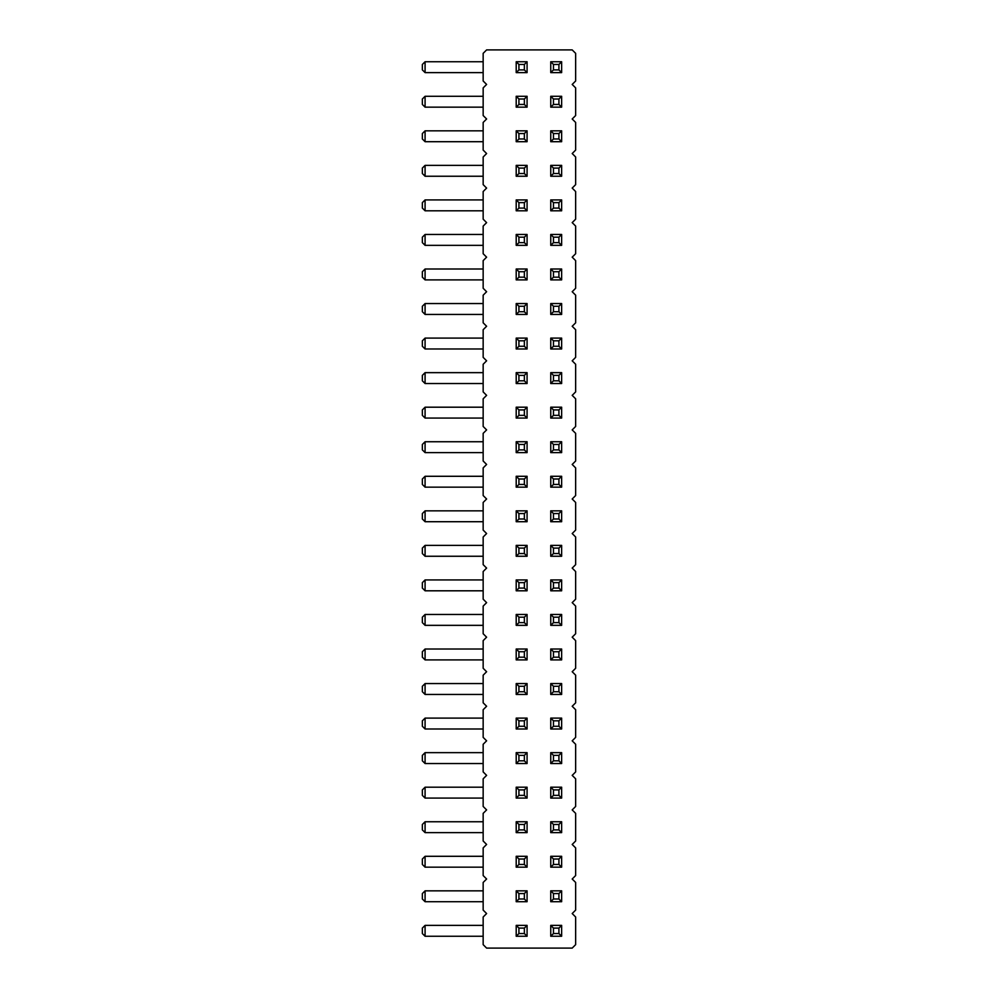 <?xml version="1.0" encoding="UTF-8"?>
<svg xmlns="http://www.w3.org/2000/svg" width="998" height="998" viewBox="0 0 998 998"><rect width="100%" height="100%" fill="white"/><g stroke="black" fill="none" stroke-linecap="round" stroke-linejoin="round"><path stroke-width="1.5" d="M572.191 84.443L575.646 87.899L575.646 115.543L572.191 118.987L575.646 122.442L575.646 150.087L572.191 153.542L575.646 156.998L575.646 184.63L572.191 188.086L575.646 191.541L575.646 219.173L572.191 222.629L575.646 226.084L575.646 253.717L572.191 257.172L575.646 260.628L575.646 288.272L572.191 291.728L575.646 295.183L575.646 322.816L572.191 326.271L575.646 329.727L575.646 357.359L572.191 360.814L575.646 364.27L575.646 391.902L572.191 395.358L575.646 398.813L575.646 426.458L572.191 429.913L575.646 433.357L575.646 461.001L572.191 464.457L575.646 467.912L575.646 495.544L572.191 499L575.646 502.456L575.646 530.088L572.191 533.543L575.646 536.999L575.646 564.643L572.191 568.087L575.646 571.542L575.646 599.187L572.191 602.642L575.646 606.098L575.646 633.73L572.191 637.186L575.646 640.641L575.646 668.273L572.191 671.729L575.646 675.184L575.646 702.817L572.191 706.272L575.646 709.728L575.646 737.372L572.191 740.828L575.646 744.283L575.646 771.916L572.191 775.371L575.646 778.827L575.646 806.459L572.191 809.914L575.646 813.37L575.646 841.002L572.191 844.458L575.646 847.913L575.646 875.558L572.191 879.013L575.646 882.457L575.646 910.101L572.191 913.557L575.646 917.012L575.646 944.644L572.191 948.1L486.612 948.1L483.157 944.644L483.157 917.012L486.612 913.557L483.157 910.101L483.157 882.457L486.612 879.013L483.157 875.558L483.157 847.913L486.612 844.458L483.157 841.002L483.157 813.37L486.612 809.914L483.157 806.459L483.157 778.827L486.612 775.371L483.157 771.916L483.157 744.283L486.612 740.828L483.157 737.372L483.157 709.728L486.612 706.272L483.157 702.817L483.157 675.184L486.612 671.729L483.157 668.273L483.157 640.641L486.612 637.186L483.157 633.73L483.157 606.098L486.612 602.642L483.157 599.187L483.157 571.542L486.612 568.087L483.157 564.643L483.157 536.999L486.612 533.543L483.157 530.088L483.157 502.456L486.612 499L483.157 495.544L483.157 467.912L486.612 464.457L483.157 461.001L483.157 433.357L486.612 429.913L483.157 426.458L483.157 398.813L486.612 395.358L483.157 391.902L483.157 364.27L486.612 360.814L483.157 357.359L483.157 329.727L486.612 326.271L483.157 322.816L483.157 295.183L486.612 291.728L483.157 288.272L483.157 260.628L486.612 257.172L483.157 253.717L483.157 226.084L486.612 222.629L483.157 219.173L483.157 191.541L486.612 188.086L483.157 184.63L483.157 156.998L486.612 153.542L483.157 150.087L483.157 122.442L486.612 118.987L483.157 115.543L483.157 87.899L486.612 84.443L483.157 80.988L483.157 53.356L486.612 49.9L572.191 49.9L575.646 53.356L575.646 80.988L572.191 84.443M527.081 521.717L516.203 521.717L516.203 510.839L518.923 513.558L524.362 513.558L524.362 518.997L527.081 521.717L527.081 510.839L516.203 510.839M516.203 452.618L516.203 441.74L518.923 444.459L518.923 449.898L516.203 452.618L527.081 452.618L527.081 441.74L516.203 441.74M527.081 487.161L527.081 476.283L516.203 476.283L518.923 479.003L524.362 479.003L524.362 484.442L527.081 487.161L516.203 487.161L516.203 476.283M527.081 694.446L516.203 694.446L516.203 683.568L518.923 686.287L524.362 686.287L524.362 691.726L527.081 694.446L527.081 683.568L516.203 683.568M516.203 936.261L516.203 925.383L518.923 928.103L518.923 933.542L516.203 936.261L527.081 936.261L527.081 925.383L516.203 925.383M527.081 901.718L527.081 890.84L516.203 890.84L518.923 893.559L524.362 893.559L524.362 898.998L527.081 901.718L516.203 901.718L516.203 890.84M516.203 832.631L516.203 821.753L518.923 824.473L518.923 829.912L516.203 832.631L527.081 832.631L527.081 821.753L516.203 821.753M527.081 867.175L516.203 867.175L516.203 856.296L518.923 859.016L524.362 859.016L524.362 864.455L527.081 867.175L527.081 856.296L516.203 856.296M527.081 798.088L527.081 787.197L516.203 787.197L518.923 789.917L524.362 789.917L524.362 795.369L527.081 798.088L516.203 798.088L516.203 787.197M516.203 763.532L516.203 752.654L518.923 755.374L518.923 760.813L516.203 763.532L527.081 763.532L527.081 752.654L516.203 752.654M516.203 728.989L516.203 718.111L518.923 720.83L518.923 726.27L516.203 728.989L527.081 728.989L527.081 718.111L516.203 718.111M550.746 821.753L550.746 832.631L561.637 832.631L561.637 821.753L550.746 821.753L553.466 824.473L558.917 824.473L561.637 821.753M550.746 798.088L550.746 787.197L553.466 789.917L553.466 795.369L550.746 798.088L561.637 798.088L561.637 787.197L550.746 787.197M550.746 763.532L550.746 752.654L553.466 755.374L553.466 760.813L550.746 763.532L561.637 763.532L561.637 752.654L550.746 752.654M550.746 694.446L550.746 683.568L553.466 686.287L553.466 691.726L550.746 694.446L561.637 694.446L561.637 683.568L550.746 683.568M550.746 718.111L550.746 728.989L561.637 728.989L561.637 718.111L550.746 718.111L553.466 720.83L558.917 720.83L561.637 718.111M550.746 936.261L550.746 925.383L553.466 928.103L553.466 933.542L550.746 936.261L561.637 936.261L561.637 925.383L550.746 925.383M550.746 901.718L550.746 890.84L553.466 893.559L553.466 898.998L550.746 901.718L561.637 901.718L561.637 890.84L550.746 890.84M550.746 867.175L550.746 856.296L553.466 859.016L553.466 864.455L550.746 867.175L561.637 867.175L561.637 856.296L550.746 856.296M550.746 210.803L550.746 199.912L553.466 202.631L553.466 208.083L550.746 210.803L561.637 210.803L561.637 199.912L550.746 199.912M550.746 269.011L550.746 279.889L561.637 279.889L561.637 269.011L550.746 269.011L553.466 271.73L558.917 271.73L561.637 269.011M561.637 234.468L561.637 245.346L550.746 245.346L550.746 234.468L553.466 237.187L558.917 237.187L561.637 234.468L550.746 234.468M516.203 210.803L516.203 199.912L518.923 202.631L518.923 208.083L516.203 210.803L527.081 210.803L527.081 199.912L516.203 199.912M516.203 279.889L516.203 269.011L518.923 271.73L518.923 277.17L516.203 279.889L527.081 279.889L527.081 269.011L516.203 269.011M527.081 245.346L527.081 234.468L516.203 234.468L518.923 237.187L524.362 237.187L524.362 242.626L527.081 245.346L516.203 245.346L516.203 234.468M527.081 348.988L527.081 338.097L516.203 338.097L518.923 340.817L524.362 340.817L524.362 346.269L527.081 348.988L516.203 348.988L516.203 338.097M516.203 314.432L516.203 303.554L518.923 306.274L518.923 311.713L516.203 314.432L527.081 314.432L527.081 303.554L516.203 303.554M550.746 314.432L550.746 303.554L553.466 306.274L553.466 311.713L550.746 314.432L561.637 314.432L561.637 303.554L550.746 303.554M550.746 348.988L550.746 338.097L553.466 340.817L553.466 346.269L550.746 348.988L561.637 348.988L561.637 338.097L550.746 338.097M516.203 383.531L516.203 372.653L518.923 375.373L518.923 380.812L516.203 383.531L527.081 383.531L527.081 372.653L516.203 372.653M561.637 372.653L561.637 383.531L550.746 383.531L550.746 372.653L553.466 375.373L558.917 375.373L561.637 372.653L550.746 372.653M527.081 418.075L527.081 407.196L516.203 407.196L518.923 409.916L524.362 409.916L524.362 415.355L527.081 418.075L516.203 418.075L516.203 407.196M550.746 418.075L550.746 407.196L553.466 409.916L553.466 415.355L550.746 418.075L561.637 418.075L561.637 407.196L550.746 407.196M550.746 649.012L550.746 659.903L561.637 659.903L561.637 649.012L550.746 649.012L553.466 651.731L558.917 651.731L561.637 649.012M550.746 614.469L550.746 625.347L561.637 625.347L561.637 614.469L550.746 614.469L553.466 617.188L558.917 617.188L561.637 614.469M550.746 590.804L550.746 579.925L553.466 582.645L553.466 588.084L550.746 590.804L561.637 590.804L561.637 579.925L550.746 579.925M550.746 545.382L550.746 556.26L561.637 556.26L561.637 545.382L550.746 545.382L553.466 548.102L558.917 548.102L561.637 545.382M527.081 590.804L527.081 579.925L516.203 579.925L518.923 582.645L524.362 582.645L524.362 588.084L527.081 590.804L516.203 590.804L516.203 579.925M527.081 625.347L516.203 625.347L516.203 614.469L518.923 617.188L524.362 617.188L524.362 622.627L527.081 625.347L527.081 614.469L516.203 614.469M527.081 659.903L516.203 659.903L516.203 649.012L518.923 651.731L524.362 651.731L524.362 657.183L527.081 659.903L527.081 649.012L516.203 649.012M527.081 556.26L516.203 556.26L516.203 545.382L518.923 548.102L524.362 548.102L524.362 553.541L527.081 556.26L527.081 545.382L516.203 545.382M550.746 487.161L550.746 476.283L553.466 479.003L553.466 484.442L550.746 487.161L561.637 487.161L561.637 476.283L550.746 476.283M550.746 521.717L550.746 510.839L553.466 513.558L553.466 518.997L550.746 521.717L561.637 521.717L561.637 510.839L550.746 510.839M550.746 452.618L550.746 441.74L553.466 444.459L553.466 449.898L550.746 452.618L561.637 452.618L561.637 441.74L550.746 441.74M516.203 141.704L516.203 130.825L518.923 133.545L518.923 138.984L516.203 141.704L527.081 141.704L527.081 130.825L516.203 130.825M516.203 176.247L516.203 165.369L518.923 168.088L518.923 173.527L516.203 176.247L527.081 176.247L527.081 165.369L516.203 165.369M550.746 176.247L550.746 165.369L553.466 168.088L553.466 173.527L550.746 176.247L561.637 176.247L561.637 165.369L550.746 165.369M550.746 141.704L550.746 130.825L553.466 133.545L553.466 138.984L550.746 141.704L561.637 141.704L561.637 130.825L550.746 130.825M516.203 72.617L516.203 61.739L518.923 64.458L518.923 69.897L516.203 72.617L527.081 72.617L527.081 61.739L516.203 61.739M561.637 61.739L561.637 72.617L550.746 72.617L550.746 61.739L553.466 64.458L558.917 64.458L561.637 61.739L550.746 61.739M527.081 107.16L527.081 96.282L516.203 96.282L518.923 99.002L524.362 99.002L524.362 104.441L527.081 107.16L516.203 107.16L516.203 96.282M550.746 107.16L550.746 96.282L553.466 99.002L553.466 104.441L550.746 107.16L561.637 107.16L561.637 96.282L550.746 96.282M483.157 521.717L425.086 521.717L425.086 510.839L483.157 510.839M483.157 452.618L425.086 452.618L425.086 441.74L483.157 441.74M483.157 487.161L425.086 487.161L425.086 476.283L483.157 476.283M483.157 694.446L425.086 694.446L425.086 683.568L483.157 683.568M483.157 936.261L425.086 936.261L425.086 925.383L483.157 925.383M483.157 901.718L425.086 901.718L425.086 890.84L483.157 890.84M483.157 821.753L425.086 821.753L422.354 824.473L422.354 829.912L425.086 832.631L425.086 821.753M483.157 832.631L425.086 832.631M483.157 867.175L425.086 867.175L425.086 856.296L483.157 856.296M483.157 798.088L425.086 798.088L425.086 787.197L483.157 787.197M483.157 763.532L425.086 763.532L425.086 752.654L483.157 752.654M483.157 728.989L425.086 728.989L425.086 718.111L483.157 718.111M483.157 210.803L425.086 210.803L425.086 199.912L483.157 199.912M483.157 269.011L425.086 269.011L422.354 271.73L422.354 277.17L425.086 279.889L425.086 269.011M483.157 279.889L425.086 279.889M483.157 245.346L425.086 245.346L425.086 234.468L483.157 234.468M483.157 348.988L425.086 348.988L425.086 338.097L483.157 338.097M483.157 303.554L425.086 303.554L422.354 306.274L422.354 311.713L425.086 314.432L425.086 303.554M483.157 314.432L425.086 314.432M483.157 372.653L425.086 372.653L422.354 375.373L422.354 380.812L425.086 383.531L425.086 372.653M483.157 383.531L425.086 383.531M483.157 418.075L425.086 418.075L425.086 407.196L483.157 407.196M483.157 590.804L425.086 590.804L425.086 579.925L483.157 579.925M483.157 625.347L425.086 625.347L425.086 614.469L483.157 614.469M483.157 659.903L425.086 659.903L425.086 649.012L483.157 649.012M483.157 556.26L425.086 556.26L425.086 545.382L483.157 545.382M483.157 141.704L425.086 141.704L425.086 130.825L483.157 130.825M483.157 165.369L425.086 165.369L422.354 168.088L422.354 173.527L425.086 176.247L425.086 165.369M483.157 176.247L425.086 176.247M483.157 72.617L425.086 72.617L425.086 61.739L483.157 61.739M483.157 107.16L425.086 107.16L425.086 96.282L483.157 96.282M516.203 521.717L518.923 518.997L518.923 513.558M524.362 518.997L518.923 518.997M527.081 510.839L524.362 513.558M518.923 449.898L524.362 449.898L527.081 452.618M524.362 449.898L524.362 444.459L518.923 444.459M527.081 441.74L524.362 444.459M527.081 476.283L524.362 479.003M516.203 487.161L518.923 484.442L518.923 479.003M524.362 484.442L518.923 484.442M516.203 694.446L518.923 691.726L518.923 686.287M524.362 691.726L518.923 691.726M527.081 683.568L524.362 686.287M518.923 933.542L524.362 933.542L527.081 936.261M524.362 933.542L524.362 928.103L518.923 928.103M527.081 925.383L524.362 928.103M527.081 890.84L524.362 893.559M516.203 901.718L518.923 898.998L518.923 893.559M524.362 898.998L518.923 898.998M518.923 829.912L524.362 829.912L527.081 832.631M524.362 829.912L524.362 824.473L518.923 824.473M527.081 821.753L524.362 824.473M516.203 867.175L518.923 864.455L518.923 859.016M524.362 864.455L518.923 864.455M527.081 856.296L524.362 859.016M527.081 787.197L524.362 789.917M516.203 798.088L518.923 795.369L518.923 789.917M524.362 795.369L518.923 795.369M518.923 760.813L524.362 760.813L527.081 763.532M524.362 760.813L524.362 755.374L518.923 755.374M527.081 752.654L524.362 755.374M518.923 726.27L524.362 726.27L527.081 728.989M524.362 726.27L524.362 720.83L518.923 720.83M527.081 718.111L524.362 720.83M561.637 832.631L558.917 829.912L558.917 824.473M550.746 832.631L553.466 829.912L553.466 824.473M558.917 829.912L553.466 829.912M561.637 798.088L558.917 795.369L553.466 795.369M558.917 795.369L558.917 789.917L561.637 787.197M558.917 789.917L553.466 789.917M561.637 763.532L558.917 760.813L553.466 760.813M558.917 760.813L558.917 755.374L561.637 752.654M558.917 755.374L553.466 755.374M561.637 694.446L558.917 691.726L553.466 691.726M558.917 691.726L558.917 686.287L561.637 683.568M558.917 686.287L553.466 686.287M561.637 728.989L558.917 726.27L558.917 720.83M550.746 728.989L553.466 726.27L553.466 720.83M558.917 726.27L553.466 726.27M561.637 936.261L558.917 933.542L553.466 933.542M558.917 933.542L558.917 928.103L561.637 925.383M558.917 928.103L553.466 928.103M561.637 901.718L558.917 898.998L553.466 898.998M558.917 898.998L558.917 893.559L561.637 890.84M558.917 893.559L553.466 893.559M561.637 867.175L558.917 864.455L553.466 864.455M558.917 864.455L558.917 859.016L561.637 856.296M558.917 859.016L553.466 859.016M561.637 210.803L558.917 208.083L553.466 208.083M558.917 208.083L558.917 202.631L561.637 199.912M558.917 202.631L553.466 202.631M561.637 279.889L558.917 277.17L558.917 271.73M550.746 279.889L553.466 277.17L553.466 271.73M558.917 277.17L553.466 277.17M561.637 245.346L558.917 242.626L553.466 242.626L553.466 237.187M550.746 245.346L553.466 242.626M558.917 242.626L558.917 237.187M518.923 208.083L524.362 208.083L527.081 210.803M524.362 208.083L524.362 202.631L518.923 202.631M527.081 199.912L524.362 202.631M518.923 277.17L524.362 277.17L527.081 279.889M524.362 277.17L524.362 271.73L518.923 271.73M527.081 269.011L524.362 271.73M527.081 234.468L524.362 237.187M516.203 245.346L518.923 242.626L518.923 237.187M524.362 242.626L518.923 242.626M527.081 338.097L524.362 340.817M516.203 348.988L518.923 346.269L518.923 340.817M524.362 346.269L518.923 346.269M518.923 311.713L524.362 311.713L527.081 314.432M524.362 311.713L524.362 306.274L518.923 306.274M527.081 303.554L524.362 306.274M561.637 314.432L558.917 311.713L553.466 311.713M558.917 311.713L558.917 306.274L561.637 303.554M558.917 306.274L553.466 306.274M561.637 348.988L558.917 346.269L553.466 346.269M558.917 346.269L558.917 340.817L561.637 338.097M558.917 340.817L553.466 340.817M518.923 380.812L524.362 380.812L527.081 383.531M524.362 380.812L524.362 375.373L518.923 375.373M527.081 372.653L524.362 375.373M561.637 383.531L558.917 380.812L553.466 380.812L553.466 375.373M550.746 383.531L553.466 380.812M558.917 380.812L558.917 375.373M527.081 407.196L524.362 409.916M516.203 418.075L518.923 415.355L518.923 409.916M524.362 415.355L518.923 415.355M561.637 418.075L558.917 415.355L553.466 415.355M558.917 415.355L558.917 409.916L561.637 407.196M558.917 409.916L553.466 409.916M561.637 659.903L558.917 657.183L558.917 651.731M550.746 659.903L553.466 657.183L553.466 651.731M558.917 657.183L553.466 657.183M561.637 625.347L558.917 622.627L558.917 617.188M550.746 625.347L553.466 622.627L553.466 617.188M558.917 622.627L553.466 622.627M561.637 590.804L558.917 588.084L553.466 588.084M558.917 588.084L558.917 582.645L561.637 579.925M558.917 582.645L553.466 582.645M561.637 556.26L558.917 553.541L558.917 548.102M550.746 556.26L553.466 553.541L553.466 548.102M558.917 553.541L553.466 553.541M527.081 579.925L524.362 582.645M516.203 590.804L518.923 588.084L518.923 582.645M524.362 588.084L518.923 588.084M516.203 625.347L518.923 622.627L518.923 617.188M524.362 622.627L518.923 622.627M527.081 614.469L524.362 617.188M516.203 659.903L518.923 657.183L518.923 651.731M524.362 657.183L518.923 657.183M527.081 649.012L524.362 651.731M516.203 556.26L518.923 553.541L518.923 548.102M524.362 553.541L518.923 553.541M527.081 545.382L524.362 548.102M561.637 487.161L558.917 484.442L553.466 484.442M558.917 484.442L558.917 479.003L561.637 476.283M558.917 479.003L553.466 479.003M561.637 521.717L558.917 518.997L553.466 518.997M558.917 518.997L558.917 513.558L561.637 510.839M558.917 513.558L553.466 513.558M561.637 452.618L558.917 449.898L553.466 449.898M558.917 449.898L558.917 444.459L561.637 441.74M558.917 444.459L553.466 444.459M518.923 138.984L524.362 138.984L527.081 141.704M524.362 138.984L524.362 133.545L518.923 133.545M527.081 130.825L524.362 133.545M518.923 173.527L524.362 173.527L527.081 176.247M524.362 173.527L524.362 168.088L518.923 168.088M527.081 165.369L524.362 168.088M561.637 176.247L558.917 173.527L553.466 173.527M558.917 173.527L558.917 168.088L561.637 165.369M558.917 168.088L553.466 168.088M561.637 141.704L558.917 138.984L553.466 138.984M558.917 138.984L558.917 133.545L561.637 130.825M558.917 133.545L553.466 133.545M518.923 69.897L524.362 69.897L527.081 72.617M524.362 69.897L524.362 64.458L518.923 64.458M527.081 61.739L524.362 64.458M561.637 72.617L558.917 69.897L553.466 69.897L553.466 64.458M550.746 72.617L553.466 69.897M558.917 69.897L558.917 64.458M527.081 96.282L524.362 99.002M516.203 107.16L518.923 104.441L518.923 99.002M524.362 104.441L518.923 104.441M561.637 107.16L558.917 104.441L553.466 104.441M558.917 104.441L558.917 99.002L561.637 96.282M558.917 99.002L553.466 99.002M425.086 510.839L422.354 513.558L422.354 518.997L425.086 521.717M425.086 441.74L422.354 444.459L422.354 449.898L425.086 452.618M425.086 476.283L422.354 479.003L422.354 484.442L425.086 487.161M425.086 683.568L422.354 686.287L422.354 691.726L425.086 694.446M425.086 925.383L422.354 928.103L422.354 933.542L425.086 936.261M425.086 890.84L422.354 893.559L422.354 898.998L425.086 901.718M425.086 856.296L422.354 859.016L422.354 864.455L425.086 867.175M425.086 787.197L422.354 789.917L422.354 795.369L425.086 798.088M425.086 752.654L422.354 755.374L422.354 760.813L425.086 763.532M425.086 718.111L422.354 720.83L422.354 726.27L425.086 728.989M425.086 199.912L422.354 202.631L422.354 208.083L425.086 210.803M425.086 234.468L422.354 237.187L422.354 242.626L425.086 245.346M425.086 338.097L422.354 340.817L422.354 346.269L425.086 348.988M425.086 407.196L422.354 409.916L422.354 415.355L425.086 418.075M425.086 579.925L422.354 582.645L422.354 588.084L425.086 590.804M425.086 614.469L422.354 617.188L422.354 622.627L425.086 625.347M425.086 649.012L422.354 651.731L422.354 657.183L425.086 659.903M425.086 545.382L422.354 548.102L422.354 553.541L425.086 556.26M425.086 130.825L422.354 133.545L422.354 138.984L425.086 141.704M425.086 61.739L422.354 64.458L422.354 69.897L425.086 72.617M425.086 96.282L422.354 99.002L422.354 104.441L425.086 107.16"/></g></svg>
